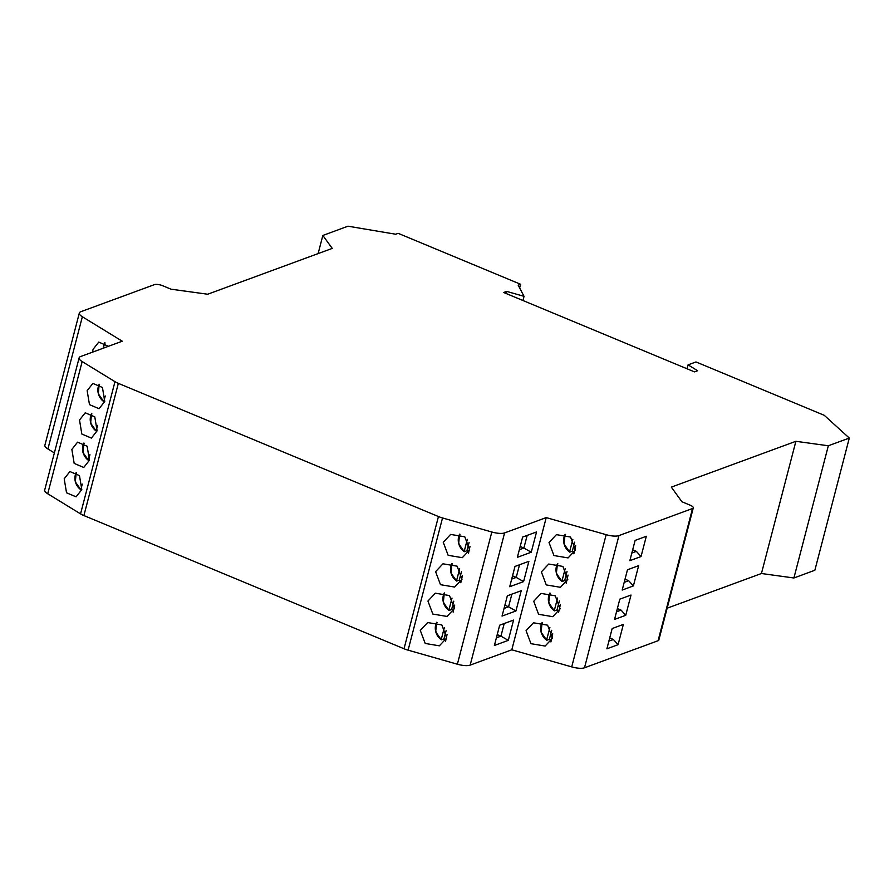 <?xml version="1.0" encoding="UTF-8"?>
<svg xmlns="http://www.w3.org/2000/svg" width="894" height="894" viewBox="0 0 894 894"><rect width="100%" height="100%" fill="white"/><g stroke="black" fill="none" stroke-linecap="round" stroke-linejoin="round"><path stroke-width="1.34" d="M54.366 452.912L47.918 448.967A12.784 3.989 -165.4 0 1 44.89 445.212L79.331 313.012A12.784 3.989 -165.4 0 1 80.829 311.704L154.427 284.638A6.392 2 -165.4 0 1 162.853 285.789L171.011 289.187L207.676 294.227L332.244 248.398L322.846 235.457L348.001 226.204L395.696 234.228L398.132 233.323L520.587 284.27L518.185 285.152L524.04 296.35L506.674 291.399L503.68 292.494L694.47 371.87L697.611 370.719L688.056 364.864L695.99 361.947L824.257 415.308L849.3 438.06L828.336 445.771L795.884 441.301L671.316 487.129L681.932 501.757L690.09 505.155A6.392 2 -165.4 0 1 693.286 507.87A6.392 2 -165.4 0 1 692.526 508.518L618.939 535.595A12.784 3.989 -165.4 0 1 606.154 534.69L546.223 517.604L504.596 532.913A12.784 3.989 -165.4 0 1 491.823 532.008L442.53 517.961A12.784 3.989 -165.4 0 1 438.451 516.542L118.343 383.358A12.784 3.989 -165.4 0 1 114.98 381.682L82.159 361.567A12.784 3.989 -165.4 0 1 79.141 357.823A12.784 3.989 -165.4 0 1 80.639 356.527L122.266 341.206L82.349 316.755A12.784 3.989 -165.4 0 1 79.331 313.012M693.286 507.87L658.844 640.07A6.392 2 -165.4 0 1 658.096 640.719L584.497 667.796A12.784 3.989 -165.4 0 1 571.713 666.89L511.793 649.804L470.166 665.125A12.784 3.989 -165.4 0 1 457.382 664.22L408.1 650.161A12.784 3.989 -165.4 0 1 404.021 648.753L83.902 515.559A12.784 3.989 -165.4 0 1 80.549 513.882L47.728 493.779A12.784 3.989 -165.4 0 1 44.7 490.024L79.141 357.823M849.3 438.06L814.859 570.26L793.906 577.982L761.442 573.512L667.147 608.199M108.42 346.302L98.765 342.089L93.054 349.353L92.585 352.124M318.119 253.594L322.846 235.457M519.637 287.924L520.587 284.27M522.945 300.518L524.04 296.35M506.127 293.511L506.674 291.399M687.028 368.786L688.056 364.864M793.906 577.982L828.336 445.771M761.442 573.512L795.884 441.301M612.166 628.538L623.353 624.414L618.078 644.686L606.892 648.809L612.166 628.538M619.821 599.159L631.008 595.035L625.733 615.307L614.536 619.43L619.821 599.159M633.377 585.928L622.19 590.051L627.476 569.78L638.662 565.656L633.377 585.928L628.717 580.731L625.018 579.189M635.131 540.401L646.317 536.277L641.032 556.549L629.845 560.672L635.131 540.401M511.793 649.804L546.223 517.604M549.017 542.524L556.392 534.657L570.551 537.037L575.445 550.056L568.081 557.923L553.922 555.543L549.017 542.524M541.373 571.903L548.737 564.036L562.896 566.416L567.791 579.435L560.426 587.302L546.268 584.922L541.373 571.903M533.718 601.282L541.082 593.415L555.241 595.795L560.147 608.814L552.771 616.681L538.613 614.301L533.718 601.282M526.063 630.661L533.427 622.794L547.586 625.174L552.492 638.193L545.128 646.06L530.958 643.68L526.063 630.661M531.248 552.224L536.534 531.952L522.632 537.071L517.358 557.342L531.248 552.224L523.884 548.022L527.169 535.394M523.593 581.603L528.879 561.331L514.978 566.438L509.703 586.721L523.593 581.603L516.229 577.401L519.515 564.773M515.939 610.982L521.224 590.711L507.334 595.817L502.048 616.089L515.939 610.982L508.574 606.78L511.871 594.152M508.295 640.361L513.569 620.09L499.679 625.197L494.393 645.468L508.295 640.361L500.931 636.159L504.216 623.531M443.256 542.289L450.621 534.422L464.779 536.802L469.685 549.821L462.31 557.688L448.151 555.308L443.256 542.289M435.601 571.668L442.966 563.801L457.125 566.181L462.03 579.2L454.666 587.067L440.496 584.687L435.601 571.668M427.947 601.047L435.311 593.18L449.481 595.56L454.375 608.579L447.011 616.447L432.841 614.066L427.947 601.047M420.292 630.426L427.667 622.559L441.826 624.94L446.721 637.958L439.356 645.826L425.198 643.445L420.292 630.426M104.754 401.451L102.441 387.493L92.875 383.414L87.154 390.667L89.478 404.636L99.044 408.714L104.754 401.451L103.872 401.25L105.246 395.975M97.111 430.83L94.786 416.872L85.221 412.793L79.51 420.046L81.823 434.015L91.389 438.094L97.111 430.83L96.217 430.629L97.591 425.354M89.456 460.209L87.131 446.251L77.566 442.172L71.855 449.425L74.18 463.394L83.745 467.473L89.456 460.209M81.801 489.588L79.477 475.619L69.911 471.551L64.2 478.804L66.525 492.773L76.091 496.852L81.801 489.588M104.017 401.741L103.872 401.25A11.98 10.382 -110.2 0 1 99.547 384.487M96.362 431.12L96.217 430.629A11.98 10.382 -110.2 0 1 91.903 413.866M89.445 460.231L88.573 460.008L89.936 454.733M88.707 460.499L88.573 460.008A11.98 10.382 -110.2 0 1 84.248 443.245M81.801 489.61L80.918 489.387L82.293 484.112M81.063 489.878L80.918 489.387A11.98 10.382 -110.2 0 1 76.593 472.624M464.388 551.676L466.925 550.738A12.628 10.94 69.8 0 0 468.635 551.676M469.104 542.401L466.925 550.738M459.997 534.288A11.98 10.382 -110.2 0 0 464.243 551.185L467.327 539.35M470.021 546.346L468.456 553.375M456.733 581.055L459.281 580.117A12.628 10.94 69.8 0 0 460.98 581.055M461.449 571.78L459.281 580.117M452.342 563.667A11.98 10.382 -110.2 0 0 456.588 580.564L459.672 568.729M462.366 575.725L460.812 582.754M449.079 610.434L451.626 609.496A12.628 10.94 69.8 0 0 453.325 610.434M453.794 601.159L451.626 609.496M444.687 593.046A11.98 10.382 -110.2 0 0 448.933 609.943L452.018 598.108M454.711 605.104L453.157 612.133M441.424 639.813L443.972 638.875A12.628 10.94 69.8 0 0 445.67 639.813M446.14 630.538L443.972 638.875M437.032 622.425A11.98 10.382 -110.2 0 0 441.278 639.322L444.363 627.487M447.067 634.483L445.503 641.512M520.185 546.48L523.884 548.022L519.347 549.687M512.53 575.859L516.229 577.401L511.692 579.066M504.875 605.238L508.574 606.78L504.037 608.445M497.22 634.617L500.931 636.159L496.393 637.824M574.037 552.101A12.628 10.94 69.8 0 1 572.328 551.162L574.674 542.177M573.87 553.799L575.702 545.698M565.544 534.456A11.98 10.382 -110.2 0 0 569.646 551.609L572.853 539.294M569.791 552.101L572.328 551.162M566.383 581.48A12.628 10.94 69.8 0 1 564.684 580.541L567.019 571.557M566.215 583.179L568.048 575.077M557.89 563.835A11.98 10.382 -110.2 0 0 561.991 580.988L565.198 568.673M562.136 581.48L564.684 580.541M558.728 610.859A12.628 10.94 69.8 0 1 557.029 609.92L559.365 600.936M558.56 612.558L560.393 604.456M550.246 593.214A11.98 10.382 -110.2 0 0 554.336 610.367L557.543 598.052M554.481 610.859L557.029 609.92M551.073 640.238A12.628 10.94 69.8 0 1 549.374 639.299L551.71 630.315M550.905 641.937L552.749 633.835M542.591 622.593A11.98 10.382 -110.2 0 0 546.681 639.746L549.899 627.432M546.826 640.238L549.374 639.299M609.719 637.947L613.407 639.489L618.078 644.686M613.407 639.489L608.881 641.154M617.363 608.568L621.062 610.11L625.733 615.307M621.062 610.11L616.536 611.775M628.717 580.731L624.191 582.396M632.673 549.81L636.36 551.352L641.032 556.549M636.36 551.352L631.834 553.017M47.918 448.967L82.349 316.755M658.096 640.719L692.526 508.518M584.497 667.796L618.939 535.595M571.713 666.89L606.154 534.69M470.166 665.125L504.596 532.913M457.382 664.22L491.823 532.008M408.1 650.161L442.53 517.961M404.021 648.753L438.451 516.542M83.902 515.559L118.343 383.358M80.549 513.882L114.98 381.682M47.728 493.779L82.159 361.567M99.223 384.264A12.628 10.94 69.8 0 0 98.284 386.733A12.628 10.94 -110.2 0 0 103.849 401.629M91.568 413.643A12.628 10.94 69.8 0 0 90.64 416.112A12.628 10.94 -110.2 0 0 96.194 431.009M83.924 443.022A12.628 10.94 69.8 0 0 82.986 445.491A12.628 10.94 -110.2 0 0 88.54 460.388M76.269 472.401A12.628 10.94 69.8 0 0 75.331 474.87A12.628 10.94 -110.2 0 0 80.885 489.767M464.221 551.564A12.628 10.94 69.8 0 1 458.656 536.668A12.628 10.94 -110.2 0 1 459.605 534.165M456.566 580.944A12.628 10.94 69.8 0 1 451.001 566.047A12.628 10.94 -110.2 0 1 451.962 563.544M448.911 610.323A12.628 10.94 69.8 0 1 443.346 595.426A12.628 10.94 -110.2 0 1 444.307 592.923M441.256 639.702A12.628 10.94 69.8 0 1 435.702 624.805A12.628 10.94 -110.2 0 1 436.652 622.302M569.623 551.989A12.628 10.94 -110.2 0 1 564.058 537.093A12.628 10.94 69.8 0 1 565.153 534.344M561.968 581.368A12.628 10.94 -110.2 0 1 556.403 566.472A12.628 10.94 69.8 0 1 557.498 563.723M554.314 610.747A12.628 10.94 -110.2 0 1 548.748 595.851A12.628 10.94 69.8 0 1 549.844 593.102M546.659 640.126A12.628 10.94 -110.2 0 1 541.105 625.23A12.628 10.94 69.8 0 1 542.189 622.481M104.799 342.748A12.628 10.94 -110.2 0 0 103.682 345.542A12.628 10.94 69.8 0 0 103.279 348.191M105.134 342.961A11.98 10.382 -110.2 0 0 103.559 348.09M103.894 401.719L98.284 393.751L99.189 384.252M96.239 431.098L90.629 423.13L91.546 413.631M88.584 460.477L82.974 452.509L83.891 443.011M80.929 489.856L75.32 481.888L76.236 472.378M464.254 551.654L458.644 543.675L459.572 534.154M456.611 581.033L450.989 573.054L451.917 563.533M448.956 610.412L443.335 602.433L444.273 592.912M441.301 639.791L435.691 631.812L436.618 622.291M565.12 534.333L564.013 543.943L569.657 552.079M557.465 563.712L556.359 573.322L562.013 581.458M549.81 593.091L548.704 602.701L554.358 610.837M542.155 622.47L541.049 632.08L546.703 640.216M104.766 342.737L103.201 348.213"/></g></svg>
